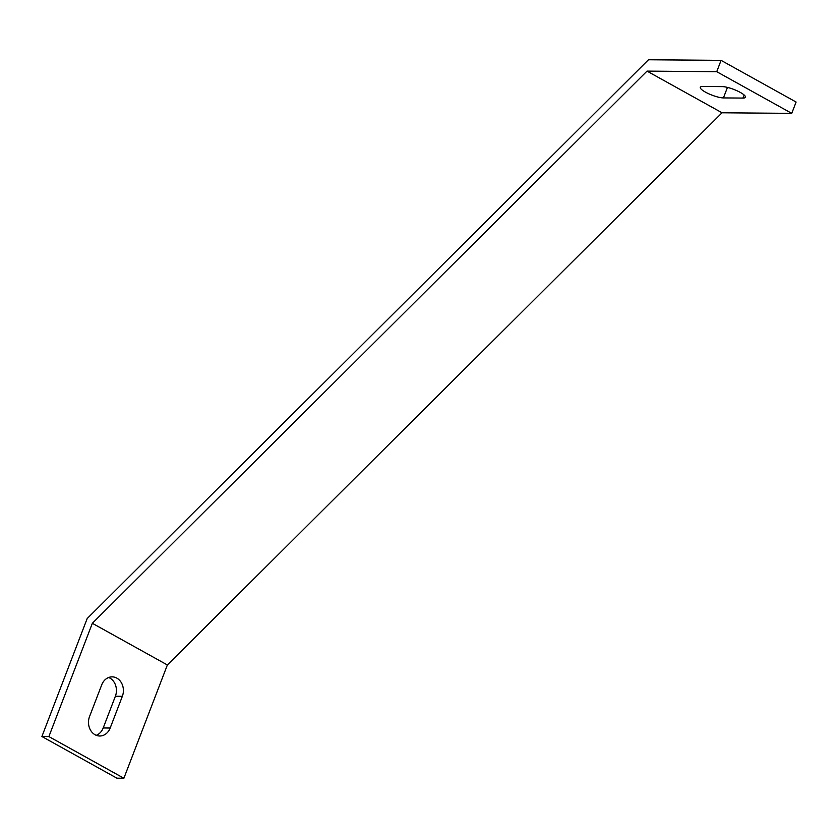 <?xml version="1.0" encoding="UTF-8"?>
<svg xmlns="http://www.w3.org/2000/svg" width="838" height="838" viewBox="0 0 838 838"><rect width="100%" height="100%" fill="white"/><g stroke="black" fill="none" stroke-linecap="round" stroke-linejoin="round"><path stroke-width="1.26" d="M167.37 664.963L123.888 778.24L116.922 778.177L41.9 736.508L87.183 618.549L641.845 66.359L648.476 59.76L721.078 60.367L796.1 102.037L791.753 113.36L722.031 112.784L647.02 71.115L92.348 623.294L167.37 664.963L722.031 112.784M721.078 60.367L716.731 71.691L791.753 113.36M96.265 735.314A13.712 11.365 90.5 0 0 103.2 727.96L115.382 696.242A13.712 11.365 90.5 0 0 108.657 677.492M123.888 778.24L48.876 736.571L92.348 623.294M41.9 736.508L48.876 736.571M101.723 684.845A13.712 11.365 -89.5 0 1 112.145 676.863A13.712 11.365 -89.5 0 1 122.348 696.305L110.176 728.023A13.712 11.365 -89.5 0 1 99.743 736.005A13.712 11.365 -89.5 0 1 89.54 716.563L101.723 684.845M647.02 71.115L716.731 71.691M723.424 97.92A13.712 3.153 21 0 1 708.539 93.688A13.712 3.153 21 0 1 700.306 87.267A13.712 3.153 21 0 1 702.799 86.461L722.314 86.618A13.712 3.153 21 0 1 737.199 90.85A13.712 3.153 21 0 1 745.432 97.26A13.712 3.153 21 0 1 742.95 98.077L723.424 97.92L727.457 87.403M115.382 696.242L122.348 696.305M103.2 727.96L110.176 728.023M744.134 94.998L742.95 98.077"/></g></svg>
